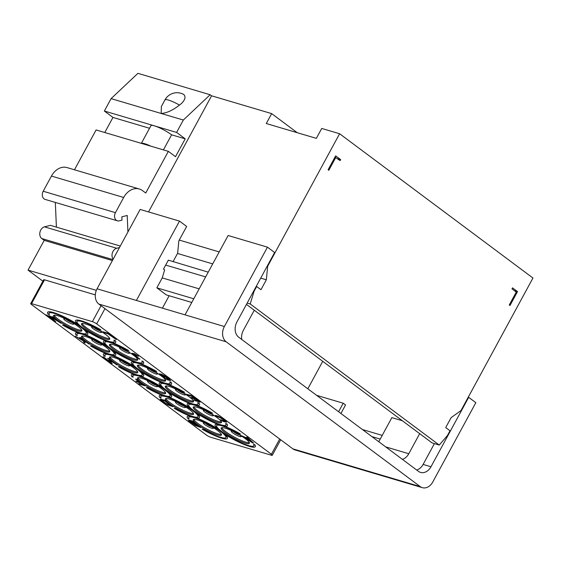 <?xml version="1.0" encoding="UTF-8"?>
<svg xmlns="http://www.w3.org/2000/svg" width="561" height="561" viewBox="0 0 561 561"><rect width="100%" height="100%" fill="white"/><g stroke="black" fill="none" stroke-linecap="round" stroke-linejoin="round"><path stroke-width="0.84" d="M118.35 366.67L119.612 366.929L118.35 366.67A22.861 4.011 -151.5 0 0 134.514 374.517A22.861 4.011 -151.5 0 0 131.365 374.916A22.861 4.011 -151.5 0 0 131.961 376.824L133.167 377.181A21.213 3.717 28.5 0 1 132.817 375.702A21.213 3.717 28.5 0 1 153.23 382.553A21.213 3.717 28.5 0 1 170.095 395.94A21.213 3.717 28.5 0 1 147.487 387.868L147.543 387.77A21.213 3.717 -151.5 0 0 170.123 395.891M206.315 434.985A3.436 0.603 -151.5 0 0 210.606 437.222L271.405 455.237A3.436 0.603 -151.5 0 0 272.274 455.28A3.436 0.603 -151.5 0 0 271.398 454.27L96.674 323.886A3.436 0.603 -151.5 0 0 92.383 321.649L31.584 303.634A3.436 0.603 -151.5 0 0 30.715 303.592A3.436 0.603 -151.5 0 0 31.591 304.602L206.315 434.985M105.65 338.949A16.052 2.812 -151.5 0 0 109.732 339.125A16.052 2.812 -151.5 0 0 101.66 331.733A16.052 2.812 -151.5 0 0 85.602 323.985A16.052 2.812 -151.5 0 0 81.52 323.809A16.052 2.812 -151.5 0 0 89.592 331.207A16.052 2.812 -151.5 0 0 105.65 338.949M133.574 359.79A16.052 2.812 -151.5 0 0 137.655 359.966A16.052 2.812 -151.5 0 0 129.584 352.567A16.052 2.812 -151.5 0 0 113.525 344.826A16.052 2.812 -151.5 0 0 109.444 344.65A16.052 2.812 -151.5 0 0 117.515 352.049A16.052 2.812 -151.5 0 0 133.574 359.79M161.505 380.631A16.052 2.812 -151.5 0 0 165.586 380.807A16.052 2.812 -151.5 0 0 157.508 373.409A16.052 2.812 -151.5 0 0 141.449 365.667A16.052 2.812 -151.5 0 0 137.375 365.492A16.052 2.812 -151.5 0 0 145.446 372.883A16.052 2.812 -151.5 0 0 161.505 380.631M189.429 401.473A16.052 2.812 -151.5 0 0 193.51 401.648A16.052 2.812 -151.5 0 0 185.439 394.25A16.052 2.812 -151.5 0 0 169.38 386.508A16.052 2.812 -151.5 0 0 165.299 386.333A16.052 2.812 -151.5 0 0 173.37 393.724A16.052 2.812 -151.5 0 0 189.429 401.473M217.359 422.307A16.052 2.812 -151.5 0 0 221.441 422.489A16.052 2.812 -151.5 0 0 213.362 415.091A16.052 2.812 -151.5 0 0 197.304 407.349A16.052 2.812 -151.5 0 0 193.229 407.167A16.052 2.812 -151.5 0 0 201.301 414.565A16.052 2.812 -151.5 0 0 217.359 422.307M245.283 443.148A16.052 2.812 -151.5 0 0 249.365 443.33A16.052 2.812 -151.5 0 0 241.293 435.932A16.052 2.812 -151.5 0 0 225.234 428.19A16.052 2.812 -151.5 0 0 221.153 428.008A16.052 2.812 -151.5 0 0 229.225 435.406A16.052 2.812 -151.5 0 0 245.283 443.148M77.755 330.681A16.052 2.812 -151.5 0 0 81.836 330.864A16.052 2.812 -151.5 0 0 73.764 323.466A16.052 2.812 -151.5 0 0 57.706 315.724A16.052 2.812 -151.5 0 0 53.625 315.541A16.052 2.812 -151.5 0 0 61.696 322.94A16.052 2.812 -151.5 0 0 77.755 330.681M105.678 351.523A16.052 2.812 -151.5 0 0 109.76 351.705A16.052 2.812 -151.5 0 0 101.688 344.307A16.052 2.812 -151.5 0 0 85.63 336.565A16.052 2.812 -151.5 0 0 81.548 336.383A16.052 2.812 -151.5 0 0 89.627 343.781A16.052 2.812 -151.5 0 0 105.678 351.523M133.609 372.364A16.052 2.812 -151.5 0 0 137.69 372.539A16.052 2.812 -151.5 0 0 129.619 365.148A16.052 2.812 -151.5 0 0 113.56 357.399A16.052 2.812 -151.5 0 0 109.479 357.224A16.052 2.812 -151.5 0 0 117.551 364.622A16.052 2.812 -151.5 0 0 133.609 372.364M161.533 393.205A16.052 2.812 -151.5 0 0 165.614 393.38A16.052 2.812 -151.5 0 0 157.543 385.989A16.052 2.812 -151.5 0 0 141.484 378.24A16.052 2.812 -151.5 0 0 137.403 378.065A16.052 2.812 -151.5 0 0 145.474 385.463A16.052 2.812 -151.5 0 0 161.533 393.205M189.464 414.046A16.052 2.812 -151.5 0 0 193.545 414.221A16.052 2.812 -151.5 0 0 185.474 406.823A16.052 2.812 -151.5 0 0 169.415 399.081A16.052 2.812 -151.5 0 0 165.334 398.906A16.052 2.812 -151.5 0 0 173.405 406.297A16.052 2.812 -151.5 0 0 189.464 414.046M217.388 434.887A16.052 2.812 -151.5 0 0 221.469 435.063A16.052 2.812 -151.5 0 0 213.397 427.664A16.052 2.812 -151.5 0 0 197.339 419.923A16.052 2.812 -151.5 0 0 193.257 419.747A16.052 2.812 -151.5 0 0 201.329 427.138A16.052 2.812 -151.5 0 0 217.388 434.887M216.595 425.596A21.213 3.717 -151.5 0 0 233.488 438.933A21.213 3.717 -151.5 0 0 253.867 445.841M227.394 425.785A22.861 4.011 -151.5 0 0 227.422 425.736L227.366 425.834A22.861 4.011 -151.5 0 1 224.218 426.234A22.861 4.011 -151.5 0 1 240.381 434.081L240.438 433.983A22.861 4.011 -151.5 0 0 224.751 426.311M227.422 425.736A22.861 4.011 -151.5 0 0 226.833 423.828L225.571 423.569A21.213 3.717 28.5 0 1 225.915 425.049A21.213 3.717 28.5 0 1 205.501 418.197A21.213 3.717 28.5 0 1 188.636 404.811A21.213 3.717 28.5 0 1 211.252 412.882L212.458 413.24A22.861 4.011 -151.5 0 0 196.294 405.393A22.861 4.011 -151.5 0 0 199.443 404.993A22.861 4.011 -151.5 0 0 198.853 403.086L197.64 402.728A21.213 3.717 28.5 0 1 197.991 404.208A21.213 3.717 28.5 0 1 177.578 397.356A21.213 3.717 28.5 0 1 160.712 383.969A21.213 3.717 28.5 0 1 183.321 392.041L184.527 392.398A22.861 4.011 -151.5 0 0 168.37 384.551A22.861 4.011 -151.5 0 0 171.512 384.159A22.861 4.011 -151.5 0 0 170.923 382.244L169.717 381.887A21.213 3.717 28.5 0 1 170.06 383.366A21.213 3.717 28.5 0 1 149.647 376.515A21.213 3.717 28.5 0 1 132.782 363.128A21.213 3.717 28.5 0 1 155.397 371.2L156.603 371.557A22.861 4.011 -151.5 0 0 140.439 363.71A22.861 4.011 -151.5 0 0 143.588 363.318A22.861 4.011 -151.5 0 0 142.999 361.41L141.793 361.053A21.213 3.717 28.5 0 1 142.136 362.525A21.213 3.717 28.5 0 1 121.723 355.674A21.213 3.717 28.5 0 1 104.858 342.287A21.213 3.717 28.5 0 1 127.466 350.366L128.672 350.723A22.861 4.011 -151.5 0 0 112.516 342.869A22.861 4.011 -151.5 0 0 115.657 342.476A22.861 4.011 -151.5 0 0 115.068 340.569L113.862 340.211A21.213 3.717 28.5 0 1 114.206 341.691A21.213 3.717 28.5 0 1 93.792 334.833A21.213 3.717 28.5 0 1 76.927 321.446A21.213 3.717 28.5 0 1 99.542 329.524L100.749 329.882A22.861 4.011 -151.5 0 0 75.483 320.661A22.861 4.011 -151.5 0 0 78.638 325.212A22.861 4.011 -151.5 0 0 47.587 312.393A22.861 4.011 -151.5 0 0 48.176 314.3L49.382 314.658A21.213 3.717 28.5 0 1 49.038 313.178A21.213 3.717 28.5 0 1 69.452 320.036A21.213 3.717 28.5 0 1 86.317 333.423A21.213 3.717 28.5 0 1 63.702 325.345L62.495 324.987A22.861 4.011 -151.5 0 0 78.659 332.841A22.861 4.011 -151.5 0 0 75.511 333.234A22.861 4.011 -151.5 0 0 76.107 335.141L77.313 335.499A21.213 3.717 28.5 0 1 76.962 334.019A21.213 3.717 28.5 0 1 97.376 340.878A21.213 3.717 28.5 0 1 114.241 354.264A21.213 3.717 28.5 0 1 91.632 346.186L90.426 345.828A22.861 4.011 -151.5 0 0 106.59 353.682A22.861 4.011 -151.5 0 0 103.441 354.075A22.861 4.011 -151.5 0 0 104.03 355.983L105.237 356.34A21.213 3.717 28.5 0 1 104.893 354.861A21.213 3.717 28.5 0 1 125.306 361.712A21.213 3.717 28.5 0 1 142.171 375.106A21.213 3.717 28.5 0 1 119.556 367.027M225.571 423.569L226.833 423.828M188.664 404.762A21.213 3.717 -151.5 0 0 205.557 418.099A21.213 3.717 -151.5 0 0 225.943 425M212.458 413.24L212.507 413.141A22.861 4.011 -151.5 0 0 196.827 405.47M199.464 404.944A22.861 4.011 -151.5 0 0 199.492 404.895A22.861 4.011 -151.5 0 0 198.903 402.987L198.853 403.086M197.64 402.728L198.903 402.987M160.741 383.92A21.213 3.717 -151.5 0 0 177.634 397.258A21.213 3.717 -151.5 0 0 198.012 404.158M184.527 392.398L184.583 392.3A22.861 4.011 -151.5 0 0 168.896 384.629M171.54 384.103A22.861 4.011 -151.5 0 0 171.568 384.054A22.861 4.011 -151.5 0 0 170.979 382.146L170.923 382.244M169.717 381.887L170.979 382.146M132.817 363.079A21.213 3.717 -151.5 0 0 149.703 376.417A21.213 3.717 -151.5 0 0 170.088 383.317M156.603 371.557L156.652 371.459A22.861 4.011 -151.5 0 0 140.972 363.794M143.609 363.262A22.861 4.011 -151.5 0 0 143.644 363.219A22.861 4.011 -151.5 0 0 143.048 361.305L142.999 361.41M141.793 361.053L143.048 361.305M104.886 342.238A21.213 3.717 -151.5 0 0 121.779 355.576A21.213 3.717 -151.5 0 0 142.157 362.476M128.672 350.723L128.728 350.618A22.861 4.011 -151.5 0 0 113.041 342.953M115.685 342.427A22.861 4.011 -151.5 0 0 115.713 342.378A22.861 4.011 -151.5 0 0 115.124 340.471L115.068 340.569M113.862 340.211L115.124 340.471M76.962 321.397A21.213 3.717 -151.5 0 0 93.848 334.735A21.213 3.717 -151.5 0 0 114.234 341.635M100.749 329.882L100.805 329.784A22.861 4.011 -151.5 0 0 75.532 320.562A22.861 4.011 -151.5 0 0 75.511 320.612M78.049 324.686A22.861 4.011 -151.5 0 0 47.643 312.295A22.861 4.011 -151.5 0 0 47.615 312.344M62.495 324.987L63.758 325.247A21.213 3.717 -151.5 0 0 86.338 333.374M49.066 313.136A21.213 3.717 -151.5 0 0 49.438 314.56L49.382 314.658M78.182 332.659A22.861 4.011 -151.5 0 0 75.567 333.136A22.861 4.011 -151.5 0 0 75.539 333.185M90.426 345.828L91.688 346.088A21.213 3.717 -151.5 0 0 114.269 354.208M76.99 333.97A21.213 3.717 -151.5 0 0 77.362 335.401L77.313 335.499M106.113 353.5A22.861 4.011 -151.5 0 0 103.49 353.977A22.861 4.011 -151.5 0 0 103.469 354.026M119.612 366.929A21.213 3.717 -151.5 0 0 142.192 375.05M104.921 354.811A21.213 3.717 -151.5 0 0 105.293 356.242L105.237 356.34M134.037 374.341A22.861 4.011 -151.5 0 0 131.421 374.818A22.861 4.011 -151.5 0 0 131.393 374.867M132.845 375.653A21.213 3.717 -151.5 0 0 133.216 377.083L133.167 377.181M161.968 395.175A22.861 4.011 -151.5 0 0 159.345 395.652L159.296 395.757A22.861 4.011 -151.5 0 1 162.445 395.358A22.861 4.011 -151.5 0 1 146.281 387.511L147.543 387.77M189.891 416.017A22.861 4.011 -151.5 0 0 187.276 416.493L187.22 416.592A22.861 4.011 -151.5 0 1 190.368 416.199A22.861 4.011 -151.5 0 1 174.205 408.352L175.467 408.611A21.213 3.717 -151.5 0 0 198.047 416.732M160.776 396.494A21.213 3.717 -151.5 0 0 161.147 397.924L161.091 398.022A21.213 3.717 28.5 0 1 160.748 396.543A21.213 3.717 28.5 0 1 181.161 403.394A21.213 3.717 28.5 0 1 198.026 416.781A21.213 3.717 28.5 0 1 175.411 408.71L175.467 408.611M227.429 438.358A22.861 4.011 -151.5 0 0 227.457 438.309L227.401 438.407A22.861 4.011 -151.5 0 1 202.135 429.193L203.391 429.445A21.213 3.717 -151.5 0 0 225.978 437.573M188.699 417.335A21.213 3.717 -151.5 0 0 189.071 418.758L189.022 418.864A21.213 3.717 28.5 0 1 188.671 417.384A21.213 3.717 28.5 0 1 209.085 424.235A21.213 3.717 28.5 0 1 225.95 437.622A21.213 3.717 28.5 0 1 203.341 429.551L203.391 429.445M227.457 438.309A22.861 4.011 -151.5 0 0 224.884 434.284M255.318 446.626A22.861 4.011 -151.5 0 0 255.346 446.577A22.861 4.011 -151.5 0 0 254.757 444.67L253.495 444.41A21.213 3.717 28.5 0 1 253.845 445.89A21.213 3.717 28.5 0 1 233.432 439.039A21.213 3.717 28.5 0 1 216.567 425.645A21.213 3.717 28.5 0 1 239.175 433.723L240.381 434.081M253.495 444.41L254.757 444.67M253.663 443.169L247.415 437.335L246.503 437.18L248.123 438.653L245.262 437.804L241.637 435.743L252.52 442.832L253.663 443.169L247.359 437.433L246.503 437.18M247.934 438.478L241.637 435.743M200.88 427.531L192.339 421.016L188.377 419.923L189.008 421.052L195.424 425.582L200.88 427.531L192.29 421.115L188.321 420.028M225.073 421.444L220.249 419.719L223.551 421.599L226.532 422.202L220.34 417.328L215.908 415.435L215.172 415.463L215.277 415.939L216.904 416.837L216.574 416.325M172.949 406.69L164.415 400.175L160.446 399.088L160.348 399.663L161.561 400.764L167.683 404.881L172.949 406.69L164.359 400.281L160.187 399.285M194.415 398.31L190.95 397.398L192.044 398.219L195.768 399.32L198.145 401.094L193.854 399.825L194.948 400.645L200.095 402.167L191.504 395.757L186.357 394.229L187.451 395.049L191.743 396.318L194.667 398.506L190.95 397.398M197.886 400.905L193.854 399.825M200.095 402.167L191.56 395.659L186.357 394.229M139.338 381.992L135.874 381.08L136.975 381.901L140.692 383.002L143.069 384.776L138.777 383.507L139.878 384.32L145.026 385.849L136.435 379.439L135.573 379.18L139.598 382.181L135.874 381.08M142.817 384.587L138.777 383.507M145.026 385.849L136.484 379.341L135.573 379.18M164.899 377.448L160.698 374.685L163.938 375.765L169.24 379.72L164.401 378.037L167.697 379.923L170.621 380.624L165.446 376.375L159.471 373.78L159.422 374.257L162.753 376.81L164.899 377.448L160.712 374.643M169.219 379.762L164.401 378.037M170.621 380.624L169.296 379.047L164.485 375.646L161.344 374.138L159.261 373.885M111.415 361.151L107.719 360.057L103.694 357.055L102.782 356.901L111.38 363.311L112.235 363.57L108.764 360.975L112.768 362.161L117.095 365.008L108.504 358.598L107.649 358.346L111.667 361.347L107.663 360.155L102.782 356.901M112.235 363.57L109.072 361.067M117.095 365.008L108.561 358.5L107.649 358.346M138.574 356.256L134.31 353.647L132.052 353.255L139.093 358.963L139.955 359.215L133.434 354.159L138.574 356.256L134.261 353.746L132.052 353.255M139.955 359.215L133.504 354.012M82.853 340.169L75.426 336.228L83.119 340.815L84.024 342.645L85.167 342.981L84.108 340.779L89.171 344.166L80.581 337.757L79.718 337.505L82.923 340.345L75.426 336.228M85.167 342.981L84.262 340.892M89.171 344.166L80.63 337.659L79.718 337.505M116.316 339.65L107.775 333.136L102.572 331.712L103.673 332.526L107.964 333.802L116.316 339.65L107.726 333.234L102.572 331.712M52.671 319.497L46.696 315.037L45.785 314.882L54.375 321.292L55.665 321.677L50.132 316.579L61.247 323.332L52.65 316.916L58.554 321.712L49.789 316.067L48.646 315.731L53.407 320.184L45.785 314.882M55.665 321.677L50.679 316.937M61.247 323.332L52.706 316.818L51.794 316.663M57.257 320.738L49.845 315.969L48.646 315.731M42.881 281.187L28.05 270.114L44.207 240.36L41.752 238.523A6.388 4.853 -73.5 0 1 39.978 232.093A6.388 4.853 -73.5 0 1 44.487 226.854L116.723 248.257A6.388 4.853 -73.5 0 0 112.41 252.808A6.388 4.853 -73.5 0 0 113.175 259.126M96.338 290.353L28.05 270.114M95.3 294.876L44.515 279.827A3.436 0.603 28.5 0 0 43.639 279.792L30.715 303.592M307.828 388.794L322.743 361.326M119.451 247.562L116.723 248.257M340.92 413.485L345.548 404.951L343.227 403.219L316.572 395.323M382.216 435.392L362.406 429.523M338.592 411.753L343.227 403.219M246.447 304.392L432.089 442.924L439.242 445.048L447.426 435.546L450.013 430.778L445.715 427.573L451.1 417.65L460.995 410.554L532.95 278.025L339.608 133.742L321.726 128.448L316.341 138.364L266.279 123.532L271.664 113.61L211.581 95.805L148.539 211.925M380.218 439.074L371.901 436.605M402.363 420.743L391.858 417.629L378.773 441.738M468.246 397.195L468.68 397.321L430.981 466.752L423.113 464.424L434.41 443.611M423.113 464.424A11.465 8.703 -73.5 0 1 416.704 470.041M385.68 446.886L408.787 453.737A11.465 8.703 -73.5 0 1 402.377 459.354M408.787 453.737L419.684 433.667M191.778 302.449L166.329 294.911L156.842 287.828L162.227 277.905L199.162 288.852M208.229 272.148L168.335 260.164L163.489 269.091L164.654 269.96L162.227 277.905M169.142 295.745L163.272 306.565A11.465 8.703 -73.5 0 0 162.515 308.185M185.039 314.861L224.372 326.516L267.464 247.163L228.124 235.508L185.039 314.861L136.4 300.451L179.485 221.097L186.652 226.441L178.854 240.795L177.662 253.186L173.026 261.721M253.649 291.138L254.084 291.264L256.672 286.503L260.963 289.707L266.349 279.785L267.653 266.272L339.608 133.742M256.672 286.503L256.237 286.369M165.677 265.072L205.642 276.91M254.084 291.264L250.199 303.978L247.163 303.073M168.265 260.304L168.693 260.43M267.464 247.163L274.624 252.506L236.924 321.944A11.465 8.703 -73.5 0 0 238.698 337.203L418.436 471.331A11.465 8.703 -73.5 0 0 420.561 472.404A11.465 8.703 -73.5 0 0 430.981 466.752M254.273 310.233L243.376 330.296A11.465 8.703 -73.5 0 0 241.749 339.482M292.898 448.87L420.21 486.59A11.465 8.703 106.5 0 0 422.335 487.663L295.023 449.943A11.465 8.703 -73.5 0 1 292.898 448.87L98.841 304.055A11.465 8.703 -73.5 0 1 97.067 288.796L140.152 209.442L179.485 221.097M224.372 326.516A11.465 8.703 106.5 0 0 226.153 341.782L420.21 486.59M468.68 397.321L475.84 402.665L432.755 482.018A11.465 8.703 106.5 0 1 422.335 487.663M193.776 298.768L156.842 287.828M439.242 445.048L250.199 303.978M517.53 291.601L512.516 287.863L511.976 288.852L516.274 292.057L509.269 304.953L509.984 305.486L517.53 291.601L514.43 290.682M335.822 157.403L328.816 170.292L328.101 169.759L335.646 155.874L340.653 159.612L340.12 160.607L334.952 157.143M267.653 266.272L267.218 266.145M219.211 251.917L179.247 240.08M271.664 113.61L297.253 132.712M127.922 231.959L127.214 215.466L121.842 216.834L121.982 220.143L119.262 220.838A5.729 4.355 -73.5 0 1 117.389 220.817A5.729 4.355 -73.5 0 1 115.44 212.654L123.679 197.472A17.195 13.057 -73.5 0 1 139.31 189.001A17.195 13.057 -73.5 0 1 142.501 190.607L145.727 193.012L168.342 151.351L175.502 156.694L185.2 138.84L176.603 132.431L183.335 120.033L210.151 94.739L211.581 95.805M210.151 94.739L137.915 73.337L111.099 98.624L104.367 111.022L112.964 117.438L104.774 132.515M117.389 220.817L45.153 199.414A5.729 4.355 -73.5 0 1 43.204 191.245L51.444 176.07A17.195 13.057 -73.5 0 1 67.068 167.592L139.31 189.001M55.336 202.43L56.402 227.114M44.487 226.854L50.42 225.34L120.278 246.041M112.396 260.563L44.207 240.36M74.473 169.787L96.106 129.949L141.428 143.378A13.759 2.412 -151.5 0 1 150.916 146.19L141.428 143.378M183.335 120.033L111.099 98.624M179.471 105.075C172.809 110.307 166.708 113.098 161.168 113.462L161.365 106.499L164.941 99.914A13.759 2.412 -151.5 0 1 179.471 105.075A11.83 6.115 -28.3 0 0 182.879 94.031M176.603 132.431L104.367 111.022M185.2 138.84L171.61 134.815A13.759 2.412 -151.5 0 0 154.436 125.86A13.759 2.412 -151.5 0 0 150.937 125.706L141.351 143.357M171.61 134.815L163.419 149.892M168.342 151.351L150.916 146.19M149.542 128.273L112.964 117.438M177.507 253.46L212.71 263.894M260.718 278.116L266.349 279.785M249.35 442.678A16.052 2.812 -151.5 0 1 245.823 442.159A16.052 2.812 28.5 0 1 231.09 435.224A16.052 2.812 28.5 0 1 221.707 427.671M221.42 421.837A16.052 2.812 -151.5 0 1 217.892 421.318A16.052 2.812 28.5 0 1 203.159 414.383A16.052 2.812 28.5 0 1 193.783 406.83M193.496 400.996A16.052 2.812 -151.5 0 1 189.969 400.477A16.052 2.812 28.5 0 1 175.235 393.549A16.052 2.812 28.5 0 1 165.853 385.989M165.565 380.155A16.052 2.812 -151.5 0 1 162.045 379.636A16.052 2.812 28.5 0 1 147.305 372.707A16.052 2.812 28.5 0 1 137.929 365.148M137.641 359.313A16.052 2.812 -151.5 0 1 134.114 358.795A16.052 2.812 28.5 0 1 119.381 351.866A16.052 2.812 28.5 0 1 109.998 344.307M109.711 338.472A16.052 2.812 -151.5 0 1 106.19 337.96A16.052 2.812 28.5 0 1 91.45 331.025A16.052 2.812 28.5 0 1 82.074 323.473M221.455 434.41A16.052 2.812 -151.5 0 1 217.927 433.891A16.052 2.812 28.5 0 1 203.194 426.963A16.052 2.812 28.5 0 1 193.818 419.404M193.524 413.569A16.052 2.812 -151.5 0 1 190.004 413.05A16.052 2.812 28.5 0 1 175.263 406.122A16.052 2.812 28.5 0 1 165.888 398.562M165.6 392.728A16.052 2.812 -151.5 0 1 162.073 392.209A16.052 2.812 28.5 0 1 147.34 385.281A16.052 2.812 28.5 0 1 137.964 377.721M137.669 371.887A16.052 2.812 -151.5 0 1 134.149 371.375A16.052 2.812 28.5 0 1 119.409 364.44A16.052 2.812 28.5 0 1 110.033 356.887M109.746 351.053A16.052 2.812 -151.5 0 1 106.218 350.534A16.052 2.812 28.5 0 1 91.485 343.598A16.052 2.812 28.5 0 1 82.109 336.046M81.815 330.212A16.052 2.812 -151.5 0 1 78.295 329.693A16.052 2.812 28.5 0 1 63.561 322.757A16.052 2.812 28.5 0 1 54.179 315.205M340.653 159.612L337.561 158.693M227.401 438.407A22.861 4.011 -151.5 0 0 224.239 433.863A22.861 4.011 -151.5 0 0 255.297 446.675A22.861 4.011 -151.5 0 0 254.701 444.768M202.135 429.193L203.341 429.551M187.22 416.592A22.861 4.011 -151.5 0 0 187.809 418.506L189.022 418.864M174.205 408.352L175.411 408.71M159.296 395.757A22.861 4.011 -151.5 0 0 159.885 397.665L161.091 398.022M146.281 387.511L147.487 387.868M227.366 425.834A22.861 4.011 -151.5 0 0 226.777 423.927M84.62 334.601A22.861 4.011 -151.5 0 0 87.768 334.209A22.861 4.011 -151.5 0 0 84.606 329.658A22.861 4.011 -151.5 0 0 106.555 341.102A22.861 4.011 -151.5 0 0 103.406 341.502A22.861 4.011 -151.5 0 0 106.569 346.046A22.861 4.011 -151.5 0 0 84.62 334.601M112.544 355.443A22.861 4.011 -151.5 0 0 115.692 355.05A22.861 4.011 -151.5 0 0 112.53 350.499A22.861 4.011 -151.5 0 0 134.479 361.943A22.861 4.011 -151.5 0 0 131.337 362.343A22.861 4.011 -151.5 0 0 134.493 366.887A22.861 4.011 -151.5 0 0 112.544 355.443M140.474 376.284A22.861 4.011 -151.5 0 0 143.623 375.891A22.861 4.011 -151.5 0 0 140.46 371.34A22.861 4.011 -151.5 0 0 162.41 382.784A22.861 4.011 -151.5 0 0 159.261 383.177A22.861 4.011 -151.5 0 0 162.424 387.728A22.861 4.011 -151.5 0 0 140.474 376.284M168.398 397.125A22.861 4.011 -151.5 0 0 171.547 396.732A22.861 4.011 -151.5 0 0 168.384 392.181A22.861 4.011 -151.5 0 0 190.333 403.625A22.861 4.011 -151.5 0 0 187.185 404.018A22.861 4.011 -151.5 0 0 190.347 408.569A22.861 4.011 -151.5 0 0 168.398 397.125M196.329 417.966A22.861 4.011 -151.5 0 0 199.478 417.573A22.861 4.011 -151.5 0 0 196.315 413.022A22.861 4.011 -151.5 0 0 218.264 424.467A22.861 4.011 -151.5 0 0 215.115 424.859A22.861 4.011 -151.5 0 0 218.278 429.41A22.861 4.011 -151.5 0 0 196.329 417.966M87.789 334.16A22.861 4.011 -151.5 0 0 87.818 334.111A22.861 4.011 -151.5 0 0 85.251 330.085M106.078 340.927A22.861 4.011 -151.5 0 0 103.462 341.404A22.861 4.011 -151.5 0 0 103.434 341.453M105.98 345.527A22.861 4.011 -151.5 0 0 85.146 334.686M115.72 355.001A22.861 4.011 -151.5 0 0 115.748 354.952A22.861 4.011 -151.5 0 0 113.175 350.927M134.002 361.761A22.861 4.011 -151.5 0 0 131.386 362.238A22.861 4.011 -151.5 0 0 131.365 362.294M133.904 366.368A22.861 4.011 -151.5 0 0 113.077 355.527M143.644 375.842A22.861 4.011 -151.5 0 0 143.672 375.793A22.861 4.011 -151.5 0 0 141.099 371.768M161.933 382.602A22.861 4.011 -151.5 0 0 159.317 383.079A22.861 4.011 -151.5 0 0 159.289 383.128M161.834 387.202A22.861 4.011 -151.5 0 0 141 376.368M171.575 396.683A22.861 4.011 -151.5 0 0 171.603 396.634A22.861 4.011 -151.5 0 0 169.029 392.609M189.856 403.443A22.861 4.011 -151.5 0 0 187.241 403.92A22.861 4.011 -151.5 0 0 187.22 403.969M189.758 408.043A22.861 4.011 -151.5 0 0 168.931 397.209M199.499 417.517A22.861 4.011 -151.5 0 0 199.527 417.468A22.861 4.011 -151.5 0 0 196.953 413.443M217.787 424.284A22.861 4.011 -151.5 0 0 215.172 424.761A22.861 4.011 -151.5 0 0 215.144 424.81M217.689 428.885A22.861 4.011 -151.5 0 0 196.855 418.05M252.359 442.454L246.139 438.386L248.712 439.151L252.359 442.454M251.826 441.97L246.51 438.499M198.924 426.458L195.593 425.385L193.398 423.751L196.364 424.544L198.924 426.458M190.593 421.851L189.562 420.883L192.528 421.683L195.27 423.73L191.939 422.657L190.046 421.437M198.671 426.269L196.21 425.652M196.259 425.554L193.496 423.744M190.102 421.339L189.653 420.883M195.011 423.534L190.649 421.753M215.908 415.435L215.326 415.463M217.198 415.82L215.859 415.54M218.096 416.164L217.142 415.918M219.035 416.613L218.04 416.269M220.34 417.328L218.979 416.711M221.357 417.952L220.284 417.426M222.408 418.681L221.3 418.057M225.15 420.729L222.359 418.779M225.922 421.367L225.101 420.827M226.371 421.83L225.873 421.465M226.476 422.3L226.314 421.928M221.167 419.873L220.249 419.719M221.854 420.322L221.111 419.972M222.654 420.722L221.798 420.427M223.404 421.031L222.598 420.827M224.695 421.409L223.355 421.129M216.553 416.367L220.627 417.938L224.828 421.073L225.094 421.402L224.638 421.514M216.904 416.837L216.497 416.465M171 405.617L166.035 403.654L161.631 400.042L164.597 400.842L171 405.617M170.74 405.428L168.419 404.853M168.475 404.754L165.215 402.966L161.645 400.049M97.067 288.796L136.4 300.451M98.841 304.055L226.153 341.782M115.44 212.654L43.204 191.245M112.908 259.61L41.752 238.523M123.679 197.472L51.444 176.07M240.795 435.091L240.746 435.862L239.954 435.112A4.586 0.806 -151.5 0 1 239.624 435.034A4.586 0.806 28.5 0 1 233.138 431.416M233.067 431.381A5.631 0.989 -151.5 0 0 232.71 431.262A5.631 0.989 28.5 0 0 232.71 432.847A5.631 0.989 28.5 0 0 239.743 436.514A5.631 0.989 -151.5 0 0 240.052 435.168M212.051 414.291A4.586 0.806 -151.5 0 1 211.7 414.2A4.586 0.806 28.5 0 1 205.214 410.575M205.144 410.54A5.631 0.989 -151.5 0 0 204.779 410.421A5.631 0.989 28.5 0 0 204.786 412.005A5.631 0.989 28.5 0 0 211.82 415.673A5.631 0.989 -151.5 0 0 212.121 414.327M184.941 393.408L184.892 394.18L184.099 393.429A4.586 0.806 -151.5 0 1 183.77 393.359A4.586 0.806 28.5 0 1 177.283 389.734M177.213 389.699A5.631 0.989 -151.5 0 0 176.855 389.579A5.631 0.989 28.5 0 0 176.855 391.164A5.631 0.989 28.5 0 0 183.889 394.832A5.631 0.989 -151.5 0 0 184.197 393.485M156.196 372.609A4.586 0.806 -151.5 0 1 155.846 372.518A4.586 0.806 28.5 0 1 149.359 368.9M149.289 368.858A5.631 0.989 -151.5 0 0 148.924 368.745A5.631 0.989 28.5 0 0 148.931 370.33A5.631 0.989 28.5 0 0 155.965 373.991A5.631 0.989 -151.5 0 0 156.267 372.644M128.273 351.768A4.586 0.806 -151.5 0 1 127.915 351.677A4.586 0.806 28.5 0 1 121.428 348.058M121.365 348.016A5.631 0.989 -151.5 0 0 121.001 347.904A5.631 0.989 28.5 0 0 121.001 349.489A5.631 0.989 28.5 0 0 128.034 353.15A5.631 0.989 -151.5 0 0 128.343 351.81M100.342 330.927A4.586 0.806 -151.5 0 1 99.991 330.836A4.586 0.806 28.5 0 1 93.505 327.217M93.435 327.175A5.631 0.989 -151.5 0 0 93.07 327.063A5.631 0.989 28.5 0 0 93.077 328.648A5.631 0.989 28.5 0 0 100.11 332.315A5.631 0.989 -151.5 0 0 100.412 330.969M212.086 426.865A4.586 0.806 -151.5 0 1 211.735 426.774A4.586 0.806 28.5 0 1 205.242 423.148M205.179 423.113A5.631 0.989 -151.5 0 0 204.814 422.994A5.631 0.989 28.5 0 0 204.821 424.579A5.631 0.989 28.5 0 0 211.848 428.246A5.631 0.989 -151.5 0 0 212.156 426.9M184.162 406.024A4.586 0.806 -151.5 0 1 183.805 405.933A4.586 0.806 28.5 0 1 177.318 402.314M177.248 402.272A5.631 0.989 -151.5 0 0 176.89 402.16A5.631 0.989 28.5 0 0 176.89 403.745A5.631 0.989 28.5 0 0 183.924 407.405A5.631 0.989 -151.5 0 0 184.225 406.059M156.231 385.183A4.586 0.806 -151.5 0 1 155.881 385.091A4.586 0.806 28.5 0 1 149.394 381.473M149.324 381.431A5.631 0.989 -151.5 0 0 148.96 381.319A5.631 0.989 28.5 0 0 148.967 382.904A5.631 0.989 28.5 0 0 155.993 386.571A5.631 0.989 -151.5 0 0 156.302 385.225M129.114 364.299L129.072 365.078L128.28 364.32A4.586 0.806 -151.5 0 1 127.95 364.25A4.586 0.806 28.5 0 1 121.464 360.632M121.393 360.59A5.631 0.989 -151.5 0 0 121.036 360.478A5.631 0.989 28.5 0 0 121.036 362.062A5.631 0.989 28.5 0 0 128.069 365.73A5.631 0.989 -151.5 0 0 128.371 364.384M100.377 343.507A4.586 0.806 -151.5 0 1 100.026 343.409A4.586 0.806 28.5 0 1 93.54 339.791M93.47 339.756A5.631 0.989 -151.5 0 0 93.105 339.636A5.631 0.989 28.5 0 0 93.112 341.221A5.631 0.989 28.5 0 0 100.139 344.889A5.631 0.989 -151.5 0 0 100.447 343.542M72.453 322.666A4.586 0.806 -151.5 0 1 72.096 322.575A4.586 0.806 28.5 0 1 65.609 318.95M65.539 318.914A5.631 0.989 -151.5 0 0 65.181 318.795A5.631 0.989 28.5 0 0 65.181 320.38A5.631 0.989 28.5 0 0 72.215 324.048A5.631 0.989 -151.5 0 0 72.523 322.701M271.398 454.27L279.687 439.011M104.963 308.627L96.674 323.886M101.043 305.703L92.383 321.649M31.584 303.634L44.515 279.827M182.837 94.01A13.759 13.759 0 0 0 164.941 99.914M232.731 430.715L232.114 431.171L233.173 431.43M204.807 409.874L204.183 410.329L205.242 410.589M212.023 414.27L212.815 415.021L212.864 414.249M176.876 389.032L176.259 389.495L177.318 389.748M148.953 368.191L148.328 368.654L149.387 368.907M156.168 372.588L156.961 373.338L157.01 372.567M121.022 347.35L120.405 347.813L121.464 348.065M128.245 351.747L129.037 352.497L129.086 351.726M93.098 326.509L92.474 326.972L93.533 327.224M100.321 330.906L101.106 331.663L101.155 330.885M204.835 422.447L204.218 422.91L205.277 423.162M212.058 426.844L212.85 427.594L212.9 426.823M176.911 401.606L176.287 402.069L177.353 402.321M184.134 406.003L184.927 406.753L184.969 405.982M148.988 380.765L148.363 381.228L149.422 381.48M156.203 385.162L156.996 385.912L157.045 385.141M121.057 359.924L120.433 360.386L121.499 360.639M93.133 339.089L92.509 339.545L93.568 339.805M100.349 343.486L101.141 344.237L101.19 343.465M65.202 318.248L64.578 318.704L65.644 318.964M72.425 322.645L73.218 323.395L73.26 322.624M272.274 455.28L280.696 439.768"/></g></svg>
